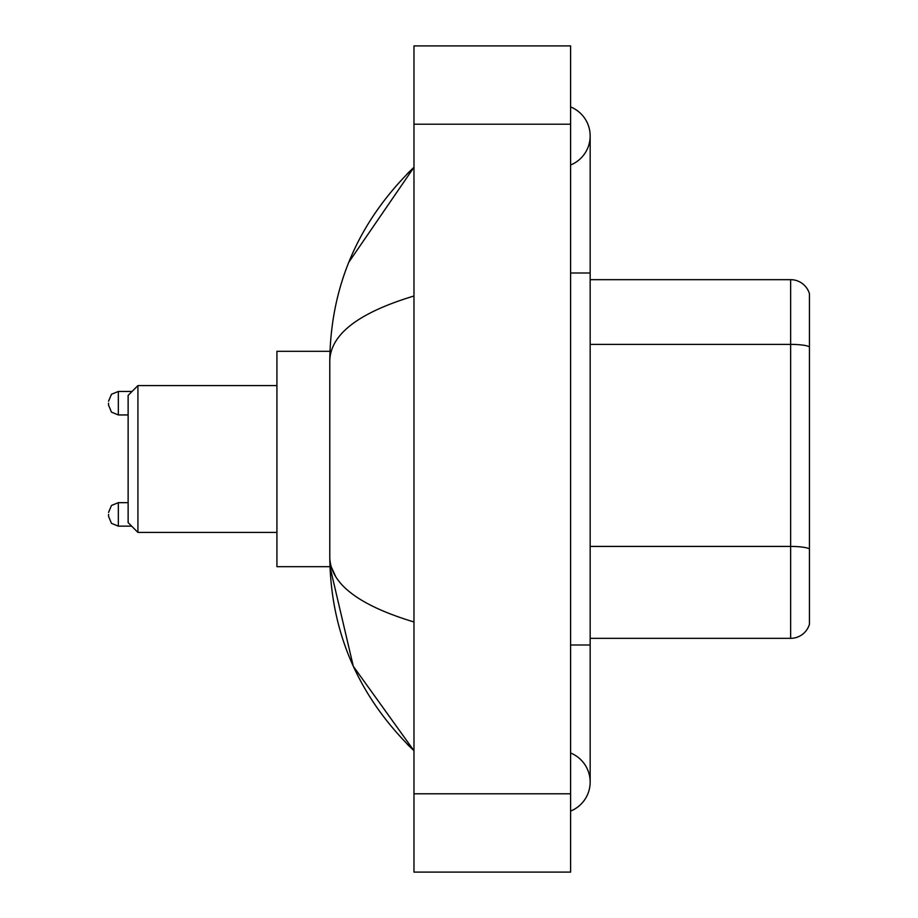 <?xml version="1.0" encoding="UTF-8"?>
<svg xmlns="http://www.w3.org/2000/svg" width="918" height="918" viewBox="0 0 918 918"><rect width="100%" height="100%" fill="white"/><g stroke="black" fill="none" stroke-linecap="round" stroke-linejoin="round"><path stroke-width="1.38" d="M570.594 644.998L590.171 644.998L590.171 135.956A31.327 31.327 0 0 1 570.594 164.999A31.327 31.327 0 0 0 570.594 106.924A31.327 31.327 0 0 1 590.171 135.956A31.327 31.327 0 0 0 570.594 106.924A31.327 31.327 0 0 1 590.171 135.956M570.594 811.076A31.327 31.327 0 0 0 570.594 753.001A31.327 31.327 0 0 1 570.594 811.076A31.327 31.327 0 0 0 590.171 782.044A31.327 31.327 0 0 1 570.594 811.076M413.972 296.009C358.594 312.705 330.537 334.267 329.78 360.717L329.78 557.283C330.411 583.641 358.468 605.214 413.972 621.991M413.972 872.1L570.594 872.1L570.594 45.9L413.972 45.9L413.972 872.1M329.78 360.717C330.618 285.429 358.686 220.951 413.972 167.283L348.851 262.158M329.952 351.319L276.926 351.319L276.926 566.681L329.952 566.681L353.292 666.261L413.972 750.717C358.686 697.049 330.618 632.571 329.78 557.283M335.655 576.47L331.18 566.681M809.446 293.76A19.576 19.576 0 0 0 790.65 279.669A19.576 19.576 0 0 1 809.446 293.76L809.446 624.24A19.576 19.576 0 0 1 790.65 638.331L590.171 638.331M809.446 346.82A19.576 3.397 180 0 0 790.65 344.376L790.65 279.669L590.171 279.669M809.446 347.096L809.446 548.872A19.576 3.397 180 0 0 790.65 546.428L790.65 344.376L590.171 344.376M137.918 532.417L137.918 385.583L128.13 395.371L128.13 522.629L137.918 532.417L276.926 532.417M108.553 514.401L108.553 516.364L108.553 514.401M108.553 403.197L108.553 405.159L108.553 403.197M570.594 273.002L590.171 273.002M413.972 793.783L570.594 793.783M413.972 124.217L570.594 124.217M790.65 638.331L790.65 546.428L590.171 546.428M128.13 502.662L118.342 502.662L111.468 505.474L108.553 512.451L111.468 505.474L118.342 502.662L111.468 505.474L108.553 512.451L111.468 505.474L118.342 502.662L118.342 526.152L111.468 523.34L108.553 516.364L111.468 523.34L118.342 526.152L111.468 523.34L108.553 516.364L111.468 523.34L118.342 526.152L131.653 526.152M132.043 391.458L118.342 391.458L118.342 414.947L111.468 412.136L108.553 405.159M590.171 644.998L590.171 782.044M413.972 167.283L407.156 173.858M413.972 750.717L407.156 744.142M137.918 385.583L276.926 385.583M118.342 414.947L128.13 414.947M118.342 391.458L111.468 394.27L108.553 401.246"/></g></svg>
